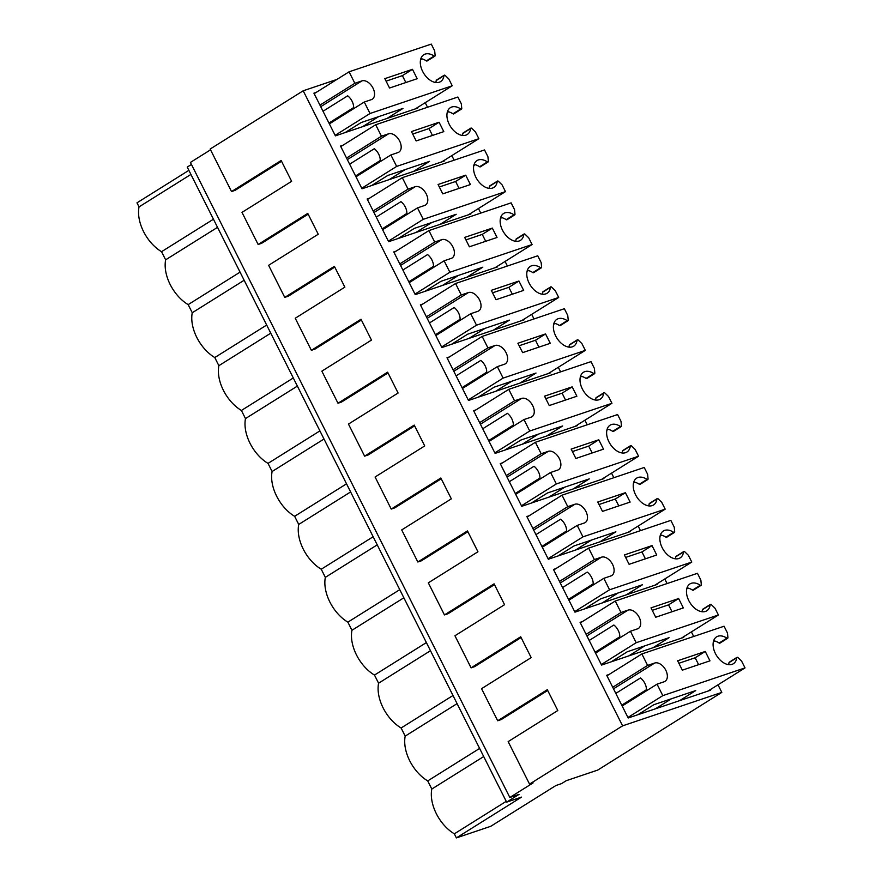 <?xml version="1.0" encoding="UTF-8"?>
<svg xmlns="http://www.w3.org/2000/svg" width="882" height="882" viewBox="0 0 882 882"><rect width="100%" height="100%" fill="white"/><g stroke="black" fill="none" stroke-linecap="round" stroke-linejoin="round"><path stroke-width="1.32" d="M415.235 108.938L452.234 85.775L448.828 78.994L445.212 75.488A1.169 0.739 58 0 0 443.977 75.665A15.843 9.934 -122 0 1 440.603 81.596A15.843 9.934 -122 0 1 423.779 73.426A15.843 9.934 -122 0 1 423.779 54.728A15.843 9.934 -122 0 1 434.109 56.04A1.169 0.739 58 0 0 435.135 55.456L434.683 50.869L431.276 44.1L349.074 71.817L314.179 93.668M386.084 81.144L402.39 75.643L405.852 82.522M417.186 78.707L389.546 88.024L384.828 78.652L412.467 69.325L417.186 78.707M402.39 75.643L412.467 69.325M329.372 123.877L364.266 102.036L370.032 113.491L335.138 135.343M319.945 105.123L354.84 83.283L361.918 80.89A10.562 6.615 -122 0 1 372.645 87.428A10.562 6.615 -122 0 1 372.248 99.225A10.562 6.615 -122 0 1 371.355 99.644L364.266 102.036M328.953 123.039L353.627 107.593A10.562 6.615 -122 0 0 347.695 95.807L323.021 111.253M362.579 126.688L378.654 116.633M452.234 85.775L370.032 113.491M345.071 132.598L361.146 122.543L402.953 108.442L386.889 118.497M349.074 71.817L354.84 83.283M420.571 59.711L421.916 58.862M435.774 82.511A15.843 9.934 -122 0 0 436.226 80.516A1.169 0.739 -122 0 1 436.48 80.075L444.23 75.224M434.881 56.139L427.12 60.99A1.169 0.739 -122 0 1 426.359 60.891L434.109 56.04M420.846 58.664A15.843 9.934 -122 0 1 426.359 60.891M441.849 161.858L478.86 138.695L475.453 131.925L471.826 128.408A1.169 0.739 58 0 0 470.602 128.585A15.843 9.934 -122 0 1 467.217 134.516A15.843 9.934 -122 0 1 450.393 126.358A15.843 9.934 -122 0 1 450.404 107.648A15.843 9.934 -122 0 1 460.735 108.96A1.169 0.739 58 0 0 461.749 108.376L461.308 103.789L457.901 97.02L375.688 124.748L340.794 146.588M412.699 134.064L429.005 128.563L432.467 135.442M443.8 131.627L416.161 140.944L411.453 131.572L439.093 122.245L443.8 131.627M429.005 128.563L439.093 122.245M355.986 176.797L390.88 154.956L396.646 166.411L361.752 188.263M346.56 158.054L381.454 136.203L388.543 133.81A10.562 6.615 -122 0 1 399.27 140.348A10.562 6.615 -122 0 1 398.862 152.145A10.562 6.615 -122 0 1 397.969 152.564L390.88 154.956M355.567 175.97L380.241 160.513A10.562 6.615 -122 0 0 374.31 148.727L349.636 164.184M389.205 179.608L405.268 169.553M478.86 138.695L396.646 166.411M371.686 185.518L387.76 175.463L429.567 161.362L413.504 171.417M375.688 124.748L381.454 136.203M447.185 112.631L448.53 111.794M462.4 135.431A15.843 9.934 -122 0 0 462.841 133.436A1.169 0.739 -122 0 1 463.094 132.995L470.845 128.144M461.495 109.059L453.745 113.91A1.169 0.739 -122 0 1 452.973 113.811L460.735 108.96M447.472 111.584A15.843 9.934 -122 0 1 452.973 113.811M468.463 214.778L505.474 191.615L502.067 184.845L498.44 181.328A1.169 0.739 58 0 0 497.216 181.505A15.843 9.934 -122 0 1 493.832 187.436A15.843 9.934 -122 0 1 477.008 179.278A15.843 9.934 -122 0 1 477.019 160.568A15.843 9.934 -122 0 1 487.349 161.88A1.169 0.739 58 0 0 488.363 161.296L487.922 156.709L484.516 149.94L402.302 177.668L367.408 199.508M439.313 186.984L455.619 181.483L459.092 188.373M470.415 184.547L442.786 193.864L438.067 184.492L465.707 175.176L470.415 184.547M455.619 181.483L465.707 175.176M382.601 229.728L417.495 207.876L423.261 219.331L388.367 241.183M373.174 210.974L408.068 189.123L415.157 186.73A10.562 6.615 -122 0 1 425.885 193.268A10.562 6.615 -122 0 1 425.477 205.065A10.562 6.615 -122 0 1 424.584 205.484L417.495 207.876M382.182 228.89L406.856 213.444A10.562 6.615 -122 0 0 400.935 201.647L376.261 217.104M415.819 232.539L431.882 222.473M505.474 191.615L423.261 219.331M398.311 238.438L414.375 228.383L456.192 214.282L440.118 224.337M402.302 177.668L408.068 189.123M473.799 165.551L475.144 164.714M489.014 188.351A15.843 9.934 -122 0 0 489.466 186.356A1.169 0.739 -122 0 1 489.708 185.915L497.47 181.064M488.11 161.979L480.359 166.83A1.169 0.739 -122 0 1 479.599 166.742L487.349 161.88M474.086 164.504A15.843 9.934 -122 0 1 479.599 166.742M495.089 267.698L532.089 244.535L528.682 237.765L525.055 234.248A1.169 0.739 58 0 0 523.831 234.425A15.843 9.934 -122 0 1 520.457 240.356A15.843 9.934 -122 0 1 503.622 232.198A15.843 9.934 -122 0 1 503.633 213.488A15.843 9.934 -122 0 1 513.963 214.8A1.169 0.739 58 0 0 514.978 214.216L514.537 209.64L511.13 202.86L428.917 230.588L394.022 252.428M465.939 239.904L482.245 234.403L485.706 241.293M497.04 237.467L469.4 246.795L464.682 237.412L492.321 228.096L497.04 237.467M482.245 234.403L492.321 228.096M409.226 282.648L444.12 260.796L449.875 272.251L414.981 294.103M399.789 263.894L434.683 242.043L441.772 239.65A10.562 6.615 -122 0 1 452.499 246.188A10.562 6.615 -122 0 1 452.091 257.985A10.562 6.615 -122 0 1 451.198 258.404L444.12 260.796M408.796 281.81L433.481 266.364A10.562 6.615 -122 0 0 427.55 254.578L402.876 270.024M442.433 285.459L458.497 275.393M532.089 244.535L449.875 272.251M424.926 291.358L440.989 281.303L482.807 267.202L466.732 277.257M428.917 230.588L434.683 242.043M500.414 218.471L501.77 217.634M515.628 241.271A15.843 9.934 -122 0 0 516.08 239.276A1.169 0.739 -122 0 1 516.323 238.835L524.084 233.984M514.724 214.899L506.974 219.761A1.169 0.739 -122 0 1 506.213 219.662L513.963 214.8M500.7 217.435A15.843 9.934 -122 0 1 506.213 219.662M521.703 320.618L558.703 297.454L555.296 290.685L551.669 287.168A1.169 0.739 58 0 0 550.445 287.345A15.843 9.934 -122 0 1 547.072 293.276A15.843 9.934 -122 0 1 530.247 285.118A15.843 9.934 -122 0 1 530.247 266.419A15.843 9.934 -122 0 1 540.578 267.731A1.169 0.739 58 0 0 541.603 267.147L541.151 262.56L537.744 255.791L455.542 283.508L420.648 305.359M492.553 292.824L508.859 287.323L512.321 294.213M523.654 290.387L496.015 299.715L491.296 290.332L518.936 281.016L523.654 290.387M508.859 287.323L518.936 281.016M435.84 335.568L470.734 313.716L476.5 325.182L441.606 347.023M426.403 316.814L461.297 294.963L468.386 292.581A10.562 6.615 -122 0 1 479.113 299.108A10.562 6.615 -122 0 1 478.706 310.905A10.562 6.615 -122 0 1 477.823 311.324L470.734 313.716M435.421 334.73L460.095 319.284A10.562 6.615 -122 0 0 454.164 307.498L429.49 322.944M469.048 338.379L485.122 328.313M558.703 297.454L476.5 325.182M451.54 344.278L467.603 334.223L509.421 320.122L493.358 330.188M455.542 283.508L461.297 294.963M527.028 271.402L528.384 270.554M542.243 294.202A15.843 9.934 -122 0 0 542.695 292.196A1.169 0.739 -122 0 1 542.948 291.766L550.699 286.904M541.35 267.819L533.588 272.681A1.169 0.739 -122 0 1 532.827 272.582L540.578 267.731M527.315 270.355A15.843 9.934 -122 0 1 532.827 272.582M548.317 373.549L585.317 350.375L581.922 343.605L578.294 340.099A1.169 0.739 58 0 0 577.06 340.265A15.843 9.934 -122 0 1 573.686 346.196A15.843 9.934 -122 0 1 556.862 338.038A15.843 9.934 -122 0 1 556.862 319.339A15.843 9.934 -122 0 1 567.192 320.651A1.169 0.739 58 0 0 568.217 320.067L567.765 315.48L564.359 308.711L482.156 336.428L447.262 358.279M519.167 345.744L535.473 340.243L538.935 347.133M550.269 343.307L522.629 352.635L517.91 343.252L545.55 333.936L550.269 343.307M535.473 340.243L545.55 333.936M462.455 388.488L497.349 366.636L503.115 378.102L468.221 399.943M453.028 369.734L487.922 347.894L495 345.501A10.562 6.615 -122 0 1 505.728 352.039A10.562 6.615 -122 0 1 505.331 363.825A10.562 6.615 -122 0 1 504.438 364.255L497.349 366.636M462.036 387.65L486.71 372.204A10.562 6.615 -122 0 0 480.778 360.418L456.104 375.864M495.673 391.299L511.736 381.245M585.317 350.375L503.115 378.102M478.154 397.209L494.229 387.143L536.035 373.042L519.972 383.108M482.156 336.428L487.922 347.894M553.653 324.322L554.999 323.474M568.868 347.122A15.843 9.934 -122 0 0 569.309 345.127A1.169 0.739 -122 0 1 569.563 344.686L577.313 339.824M567.964 320.739L560.213 325.601A1.169 0.739 -122 0 1 559.442 325.502L567.192 320.651M553.929 323.275A15.843 9.934 -122 0 1 559.442 325.502M574.932 426.469L611.943 403.295L608.536 396.525L604.909 393.019A1.169 0.739 58 0 0 603.685 393.185A15.843 9.934 -122 0 1 600.3 399.127A15.843 9.934 -122 0 1 583.476 390.958A15.843 9.934 -122 0 1 583.487 372.259A15.843 9.934 -122 0 1 593.818 373.571A1.169 0.739 58 0 0 594.832 372.987L594.391 368.4L590.984 361.631L508.771 389.348L473.877 411.199M545.782 398.664L562.088 393.174L565.549 400.053M576.883 396.227L549.243 405.555L544.536 396.172L572.175 386.856L576.883 396.227M562.088 393.174L572.175 386.856M489.069 441.408L523.963 419.556L529.729 431.022L494.835 452.863M479.643 422.654L514.537 400.814L521.626 398.421A10.562 6.615 -122 0 1 532.353 404.959A10.562 6.615 -122 0 1 531.945 416.756A10.562 6.615 -122 0 1 531.052 417.175L523.963 419.556M488.65 440.57L513.324 425.124A10.562 6.615 -122 0 0 507.393 413.338L482.719 428.784M522.287 444.219L538.351 434.165M611.943 403.295L529.729 431.022M504.769 450.129L520.843 440.063L562.65 425.962L546.586 436.028M508.771 389.348L514.537 400.814M580.268 377.242L581.613 376.393M595.482 400.042A15.843 9.934 -122 0 0 595.923 398.047A1.169 0.739 -122 0 1 596.177 397.606L603.927 392.744M594.578 373.67L586.828 378.521A1.169 0.739 -122 0 1 586.056 378.422L593.818 373.571M580.554 376.195A15.843 9.934 -122 0 1 586.056 378.422M601.557 479.389L638.557 456.226L635.15 449.445L631.523 445.939A1.169 0.739 58 0 0 630.299 446.105A15.843 9.934 -122 0 1 626.915 452.047A15.843 9.934 -122 0 1 610.09 443.878A15.843 9.934 -122 0 1 610.101 425.179A15.843 9.934 -122 0 1 620.432 426.491A1.169 0.739 58 0 0 621.446 425.907L621.005 421.32L617.598 414.551L535.385 442.268L500.491 464.119M572.396 451.584L588.702 446.094L592.175 452.973M603.509 449.159L575.869 458.475L571.15 449.103L598.79 439.776L603.509 449.159M588.702 446.094L598.79 439.776M515.683 494.328L550.588 472.487L556.344 483.942L521.449 505.794M506.257 475.574L541.151 453.734L548.24 451.341A10.562 6.615 -122 0 1 558.967 457.879A10.562 6.615 -122 0 1 558.56 469.676A10.562 6.615 -122 0 1 557.667 470.095L550.588 472.487M515.264 493.49L539.938 478.044A10.562 6.615 -122 0 0 534.018 466.258L509.344 481.704M548.902 497.139L564.965 487.085M638.557 456.226L556.344 483.942M531.394 503.049L547.457 492.983L589.275 478.893L573.201 488.948M535.385 442.268L541.151 453.734M606.882 430.162L608.227 429.313M622.097 452.962A15.843 9.934 -122 0 0 622.549 450.967A1.169 0.739 -122 0 1 622.791 450.526L630.553 445.675M621.193 426.59L613.442 431.441A1.169 0.739 -122 0 1 612.681 431.342L620.432 426.491M607.169 429.115A15.843 9.934 -122 0 1 612.681 431.342M628.171 532.309L665.171 509.146L661.765 502.365L658.137 498.859A1.169 0.739 58 0 0 656.914 499.036A15.843 9.934 -122 0 1 653.54 504.967A15.843 9.934 -122 0 1 636.705 496.798A15.843 9.934 -122 0 1 636.716 478.099A15.843 9.934 -122 0 1 647.046 479.411A1.169 0.739 58 0 0 648.061 478.827L647.62 474.24L644.213 467.471L562.01 495.199L527.105 517.039M599.021 504.515L615.327 499.014L618.789 505.893M630.123 502.078L602.483 511.395L597.764 502.023L625.404 492.696L630.123 502.078M615.327 499.014L625.404 492.696M542.309 547.248L577.203 525.407L582.958 536.862L548.064 558.714M532.871 528.494L567.765 506.654L574.855 504.261A10.562 6.615 -122 0 1 585.582 510.799A10.562 6.615 -122 0 1 585.174 522.596A10.562 6.615 -122 0 1 584.292 523.015L577.203 525.407M541.89 546.41L566.564 530.964A10.562 6.615 -122 0 0 560.632 519.178L535.958 534.624M575.516 550.059L591.579 540.005M665.171 509.146L582.958 536.862M558.008 555.969L574.072 545.914L615.89 531.813L599.815 541.868M562.01 495.199L567.765 506.654M633.497 483.082L634.853 482.233M648.711 505.882A15.843 9.934 -122 0 0 649.163 503.887A1.169 0.739 -122 0 1 649.406 503.446L657.167 498.595M647.818 479.51L640.056 484.361A1.169 0.739 -122 0 1 639.296 484.262L647.046 479.411M633.783 482.035A15.843 9.934 -122 0 1 639.296 484.262M654.786 585.229L691.786 562.066L688.379 555.296L684.752 551.779A1.169 0.739 58 0 0 683.528 551.956A15.843 9.934 -122 0 1 680.154 557.887A15.843 9.934 -122 0 1 663.33 549.729A15.843 9.934 -122 0 1 663.33 531.019A15.843 9.934 -122 0 1 673.661 532.331A1.169 0.739 58 0 0 674.686 531.747L674.234 527.16L670.827 520.391L588.625 548.119L553.731 569.959M625.636 557.435L641.942 551.934L645.404 558.824M656.737 554.999L629.098 564.315L624.379 554.943L652.019 545.616L656.737 554.999M641.942 551.934L652.019 545.616M568.923 600.168L603.817 578.327L609.583 589.782L574.689 611.634M559.486 581.425L594.391 559.574L601.469 557.181A10.562 6.615 -122 0 1 612.196 563.719A10.562 6.615 -122 0 1 611.799 575.516A10.562 6.615 -122 0 1 610.906 575.935L603.817 578.327M568.504 599.341L593.178 583.884A10.562 6.615 -122 0 0 587.247 572.098L562.573 587.555M602.13 602.99L618.205 592.924M691.786 562.066L609.583 589.782M584.623 608.889L600.686 598.834L642.504 584.733L626.441 594.788M588.625 548.119L594.391 559.574M660.122 536.002L661.467 535.165M675.325 558.802A15.843 9.934 -122 0 0 675.777 556.807A1.169 0.739 -122 0 1 676.031 556.366L683.782 551.515M674.432 532.43L666.671 537.281A1.169 0.739 -122 0 1 665.91 537.182L673.661 532.331M660.398 534.955A15.843 9.934 -122 0 1 665.91 537.182M681.4 638.149L718.4 614.986L715.004 608.216L711.377 604.699A1.169 0.739 58 0 0 710.153 604.876A15.843 9.934 -122 0 1 706.769 610.807A15.843 9.934 -122 0 1 689.944 602.649A15.843 9.934 -122 0 1 689.944 583.939A15.843 9.934 -122 0 1 700.286 585.251A1.169 0.739 58 0 0 701.3 584.667L700.848 580.08L697.453 573.311L615.239 601.039L580.345 622.879M652.25 610.355L668.556 604.854L672.018 611.744M683.352 607.918L655.712 617.235L651.004 607.863L678.633 598.547L683.352 607.918M668.556 604.854L678.633 598.547M595.537 653.099L630.432 631.247L636.198 642.702L601.303 664.554M586.111 634.345L621.005 612.494L628.094 610.101A10.562 6.615 -122 0 1 638.811 616.639A10.562 6.615 -122 0 1 638.414 628.436A10.562 6.615 -122 0 1 637.521 628.855L630.432 631.247M595.118 652.261L619.792 636.815A10.562 6.615 -122 0 0 613.861 625.018L589.187 640.475M628.756 655.91L644.819 645.844M718.4 614.986L636.198 642.702M611.237 661.809L627.311 651.754L669.118 637.653L653.055 647.708M615.239 601.039L621.005 612.494M686.736 588.922L688.081 588.085M701.951 611.722A15.843 9.934 -122 0 0 702.392 609.727A1.169 0.739 -122 0 1 702.645 609.286L710.396 604.435M701.047 585.35L693.296 590.201A1.169 0.739 -122 0 1 692.524 590.113L700.286 585.251M687.023 587.886A15.843 9.934 -122 0 1 692.524 590.113M708.014 691.069L745.025 667.906L741.619 661.136L737.991 657.619A1.169 0.739 58 0 0 736.768 657.796A15.843 9.934 -122 0 1 733.383 663.727A15.843 9.934 -122 0 1 716.559 655.569A15.843 9.934 -122 0 1 716.57 636.859A15.843 9.934 -122 0 1 726.9 638.171A1.169 0.739 58 0 0 727.915 637.587L727.474 633.011L724.067 626.231L641.853 653.959L606.959 675.799M678.864 663.275L695.17 657.774L698.632 664.664M709.966 660.838L682.326 670.166L677.619 660.783L705.258 651.467L709.966 660.838M695.17 657.774L705.258 651.467M622.152 706.019L657.046 684.167L662.812 695.633L627.918 717.474M612.725 687.265L647.62 665.414L654.709 663.032A10.562 6.615 -122 0 1 665.436 669.559A10.562 6.615 -122 0 1 665.028 681.356A10.562 6.615 -122 0 1 664.135 681.775L657.046 684.167M621.733 705.181L646.407 689.735A10.562 6.615 -122 0 0 640.486 677.949L615.812 693.395M655.37 708.83L671.434 698.764M745.025 667.906L662.812 695.633M637.862 714.729L653.926 704.674L695.733 690.573L679.669 700.628M641.853 653.959L647.62 665.414M713.351 641.842L714.696 641.005M728.565 664.642A15.843 9.934 -122 0 0 729.006 662.647A1.169 0.739 -122 0 1 729.26 662.206L737.01 657.355M727.661 638.27L719.91 643.132A1.169 0.739 -122 0 1 719.139 643.033L726.9 638.171M713.637 640.806A15.843 9.934 -122 0 1 719.139 643.033M622.593 725.853L303.199 90.791L210.148 149.047L231.525 191.559L281.149 160.48L291.633 181.317L241.999 212.386L258.139 244.479L307.763 213.4L318.248 234.237L268.613 265.306L284.754 297.399L334.388 266.331L344.862 287.157L295.238 318.237L311.368 350.319L361.003 319.251L371.476 340.077L321.853 371.157L337.993 403.239L387.617 372.171L398.102 393.008L348.467 424.077L364.608 456.159L414.231 425.091L424.716 445.928L375.082 476.997L391.222 509.079L440.846 478.011L451.33 498.848L401.707 529.917L417.836 561.999L467.471 530.931L477.945 551.768L428.321 582.837L444.451 614.93L494.085 583.851L504.559 604.688L454.936 635.757L471.076 667.85L520.7 636.771L531.185 657.608L481.55 688.677L497.691 720.77L547.314 689.702L557.799 710.528L508.164 741.608L529.542 784.109L622.593 725.853L721.818 692.392L597.742 770.074L566.211 780.702L561.558 783.613L555.892 785.531L490.745 826.313L456.38 837.9L454.34 833.832A34.133 21.389 -122 0 1 431.805 789.037L427.715 780.912A34.133 21.389 -122 0 1 405.191 736.117L401.101 727.992A34.133 21.389 -122 0 1 378.576 683.197L374.486 675.072A34.133 21.389 -122 0 1 351.951 630.277L347.872 622.152A34.133 21.389 -122 0 1 325.337 577.357L321.246 569.232A34.133 21.389 -122 0 1 298.722 524.437L294.632 516.312A34.133 21.389 -122 0 1 272.108 471.517L268.018 463.392A34.133 21.389 -122 0 1 245.483 418.586L241.403 410.461A34.133 21.389 -122 0 1 218.868 365.666L214.789 357.541A34.133 21.389 -122 0 1 192.254 312.746L188.164 304.621A34.133 21.389 -122 0 1 165.64 259.826L161.549 251.701A34.133 21.389 -122 0 1 139.025 206.906L136.975 202.838L188.88 170.347M417.34 107.615L417.605 108.133L335.403 135.861L313.915 93.15L316.285 92.345M191.449 164.449L187.227 167.084L506.632 802.135L519.035 794.373L509.829 797.471L190.424 162.42L210.533 149.83M303.199 90.791L336.957 79.413M506.632 802.135L521.516 797.119L456.38 837.9M529.542 784.109L533.092 782.907L509.829 797.471M718.003 684.818L721.818 692.392M425.223 102.687L427.527 107.262M451.838 155.607L454.142 160.182M478.452 208.527L480.756 213.102M505.077 261.447L507.382 266.022M531.692 314.367L533.996 318.953M558.306 367.287L560.61 371.873M584.92 420.207L587.225 424.793M611.546 473.138L613.839 477.713M638.16 526.058L640.464 530.633M664.774 578.978L667.079 583.553M691.389 631.898L693.693 636.473M683.506 636.826L683.771 637.355L601.568 665.072L580.08 622.361L582.451 621.567M656.892 583.906L657.156 584.435L574.943 612.152L553.466 569.441L555.836 568.636M630.277 530.986L630.542 531.504L548.328 559.232L526.852 516.521L529.222 515.716M603.663 478.066L603.927 478.584L521.714 506.312L500.237 463.601L502.608 462.796M577.048 425.146L577.302 425.664L495.1 453.392L473.612 410.681L475.982 409.876M550.423 372.226L550.688 372.744L468.485 400.472L446.998 357.75L449.368 356.956M523.809 319.306L524.073 319.824L441.86 347.541L420.383 304.83L422.754 304.036M497.194 266.386L497.459 266.904L415.246 294.621L393.769 251.91L396.139 251.116M470.58 213.455L470.845 213.984L388.631 241.701L367.144 198.99L369.525 198.196M443.966 160.535L444.219 161.064L362.017 188.781L340.529 146.07L342.9 145.265M710.131 689.757L710.385 690.275L628.182 717.992L606.695 675.281L609.065 674.487M308.16 214.183L261.678 243.278L258.139 244.479M281.545 161.263L235.064 190.358L231.525 191.559M506.235 801.341L454.34 833.832M483.7 756.547L431.805 789.037M479.621 748.421L427.715 780.912M457.085 703.627L405.191 736.117M452.995 695.501L401.101 727.992M430.471 650.707L378.576 683.197M426.381 642.581L374.486 675.072M403.857 597.787L351.951 630.277M399.767 589.661L347.872 622.152M377.231 544.867L325.337 577.357M373.152 536.741L321.246 569.232M350.617 491.947L298.722 524.437M346.538 483.821L294.632 516.312M324.003 439.015L272.108 471.517M319.912 430.89L268.018 463.392M297.388 386.096L245.483 418.586M293.298 377.97L241.403 410.461M270.774 333.175L218.868 365.666M266.684 325.05L214.789 357.541M244.149 280.255L192.254 312.746M240.069 272.13L188.164 304.621M217.534 227.335L165.64 259.826M497.691 720.77L501.23 719.569L547.711 690.474M471.076 667.85L474.615 666.649L521.097 637.554M444.451 614.93L448.001 613.729L494.471 584.634M417.836 561.999L421.387 560.809L467.857 531.714M391.222 509.079L394.761 507.889L441.243 478.794M364.608 456.159L368.147 454.969L414.628 425.874M337.993 403.239L341.532 402.049L388.014 372.943M311.368 350.319L314.918 349.129L361.388 320.023M284.754 297.399L288.304 296.198L334.774 267.103M213.455 219.21L161.549 251.701M190.92 174.415L139.025 206.906M320.728 106.689L361.918 80.89M436.226 80.516L443.977 75.665M347.343 159.609L388.543 133.81M462.841 133.436L470.602 128.585M373.957 212.529L415.157 186.73M489.466 186.356L497.216 181.505M400.571 265.449L441.772 239.65M516.08 239.276L523.831 234.425M427.186 318.369L468.386 292.581M542.695 292.196L550.445 287.345M453.811 371.289L495 345.501M569.309 345.127L577.06 340.265M480.425 424.209L521.626 398.421M595.923 398.047L603.685 393.185M507.04 477.14L548.24 451.341M622.549 450.967L630.299 446.105M533.654 530.06L574.855 504.261M649.163 503.887L656.914 499.036M560.268 582.98L601.469 557.181M675.777 556.807L683.528 551.956M586.894 635.9L628.094 610.101M702.392 609.727L710.153 604.876M613.508 688.82L654.709 663.032M729.006 662.647L736.768 657.796"/></g></svg>
